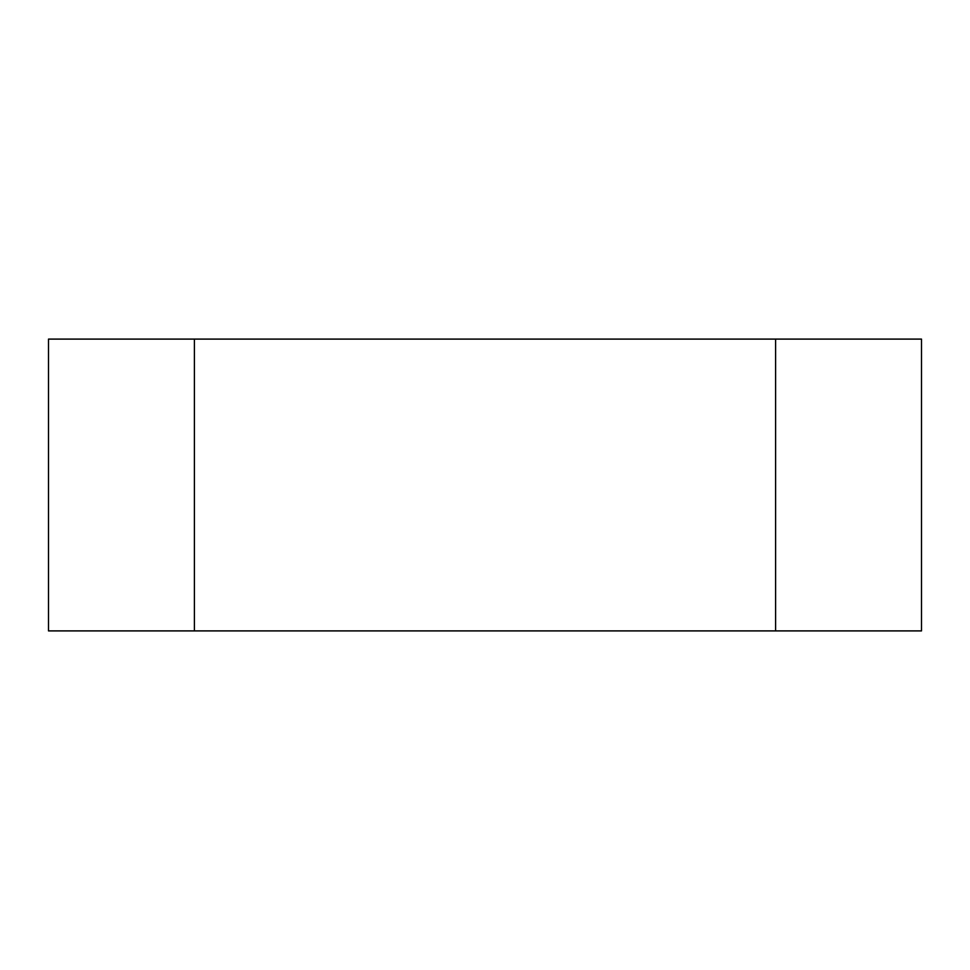 <?xml version="1.0" encoding="UTF-8"?>
<svg xmlns="http://www.w3.org/2000/svg" width="970" height="970" viewBox="0 0 970 970"><rect width="100%" height="100%" fill="white"/><g stroke="black" fill="none" stroke-linecap="round" stroke-linejoin="round"><path stroke-width="1.45" d="M48.5 630.9L194.4 630.9L194.4 339.1L48.5 339.1L48.5 630.9M194.4 339.1L775.6 339.1L775.6 630.9L194.4 630.9M775.6 630.9L921.5 630.9L921.5 339.1L775.6 339.1"/></g></svg>
